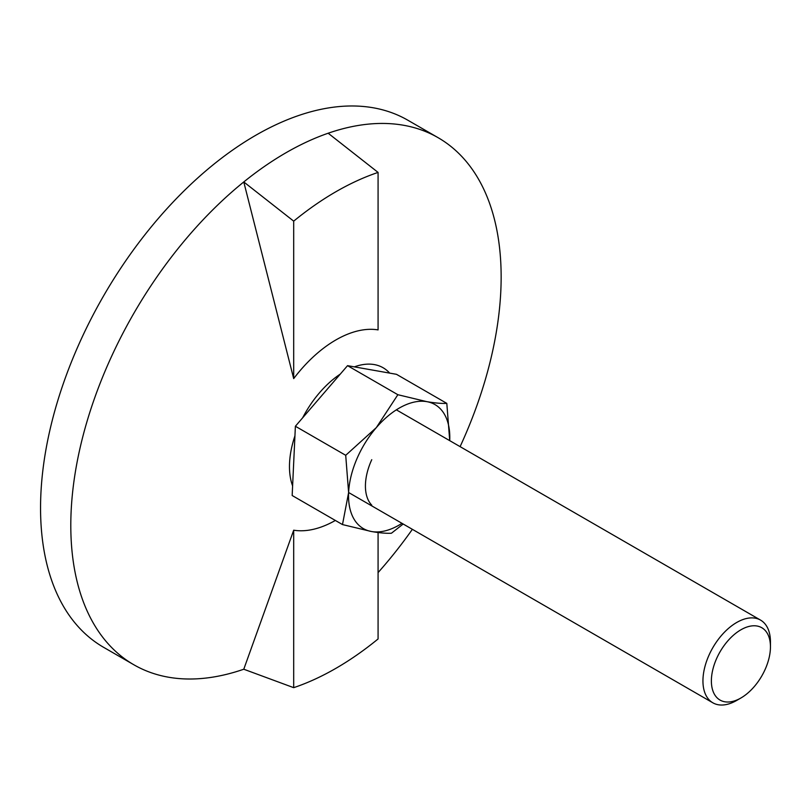 <?xml version="1.0" encoding="UTF-8"?>
<svg xmlns="http://www.w3.org/2000/svg" width="811" height="811" viewBox="0 0 811 811"><rect width="100%" height="100%" fill="white"/><g stroke="black" fill="none" stroke-linecap="round" stroke-linejoin="round"><path stroke-width="1.22" d="M340.285 374.094A77.562 44.787 120 0 0 302.645 417.817M294.93 435.892A77.562 44.787 120 0 0 292.609 485.88M293.694 378.605L293.694 221.139A291.848 168.506 -60 0 1 378.078 172.419L378.078 329.895A110.357 63.714 120 0 0 335.886 339.941A110.357 63.714 120 0 0 293.694 378.605L243.776 181.948A304.297 175.693 -60 0 1 328.161 133.227A304.297 175.693 -60 0 1 438.122 137.698A304.297 175.693 -60 0 1 501.147 276.997A304.297 175.693 -60 0 1 460.101 446.648M335.359 520.449A110.357 63.714 -60 0 1 293.694 530.201L243.776 669.227A304.297 175.693 -60 0 1 133.825 664.756A304.297 175.693 -60 0 1 70.8 525.457A304.297 175.693 -60 0 1 243.776 181.948L293.694 221.139M133.825 664.756L103.575 647.3A304.297 175.693 -60 0 1 40.55 507.99A304.297 175.693 -60 0 1 173.382 201.757A304.297 175.693 -60 0 1 407.872 120.231L438.122 137.698M378.078 172.419L328.161 133.227M389.675 373.121A77.562 44.787 120 0 0 354.356 366.866M412.373 529.319A304.297 175.693 -60 0 1 378.078 572.596M378.078 532.523L378.078 638.956A291.848 168.506 -60 0 1 293.694 687.667L293.694 530.201M293.694 687.667L243.776 669.227M740.919 629.792A41.767 24.117 120 0 0 711.379 680.936A41.767 24.117 120 0 0 740.919 697.997L736.702 700.43A47.737 27.564 120 0 1 712.828 702.792A47.737 27.564 120 0 1 705.509 664.544A47.737 27.564 120 0 1 736.702 622.483A47.737 27.564 120 0 1 760.566 620.111A47.737 27.564 120 0 1 770.45 641.967L770.45 646.843A41.767 24.117 120 0 0 740.919 629.792M371.752 459.695A47.737 27.564 120 0 0 371.752 505.141M740.919 697.997A41.767 24.117 120 0 0 740.919 697.987A41.767 24.117 120 0 0 770.45 646.843M403.179 524.018L391.429 533.232C386.35 533.496 379.7 532.918 371.479 531.519L342.485 524.575L292.163 495.511L295.386 426.251L347.544 365.66L396.488 374.317L446.81 403.381L449.72 440.616A71.601 41.341 120 0 0 426.86 401.658C435.081 403.057 441.731 403.635 446.81 403.381M347.544 365.66L397.866 394.714L426.86 401.658A71.601 41.341 120 0 0 376.314 427.62L397.866 394.714M295.386 426.251L345.709 455.306L376.314 427.62A71.601 41.341 120 0 0 348.618 492.551L345.709 455.306M342.485 524.575L348.618 492.551A71.601 41.341 120 0 0 371.479 531.519A71.601 41.341 120 0 0 401.992 523.328M348.618 492.52L712.828 702.792M396.356 409.839L760.566 620.111M740.919 697.987L736.702 700.43"/></g></svg>
